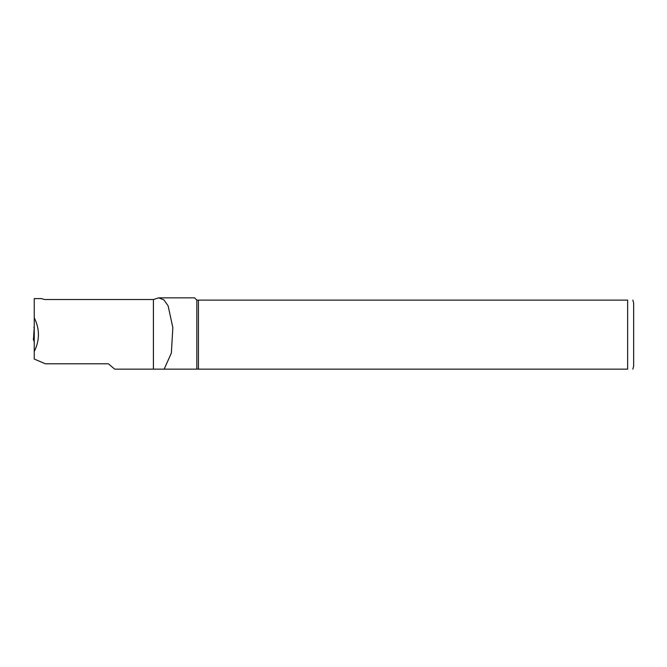 <?xml version="1.0" encoding="UTF-8"?>
<svg xmlns="http://www.w3.org/2000/svg" width="667" height="667" viewBox="0 0 667 667"><rect width="100%" height="100%" fill="white"/><g stroke="black" fill="none" stroke-linecap="round" stroke-linejoin="round"><path stroke-width="1" d="M164.174 369.143L114.674 369.143L108.388 363.782L45.356 363.782L34.25 359.054L34.25 298.608L41.454 298.608L44.456 299.508L153.41 299.508L158.738 297.857L163.865 299.842L168.134 305.861L172.836 327.614L171.361 353.06L164.174 369.143L196.823 369.143L196.823 300.108L194.572 297.857L158.738 297.857M198.433 369.143L198.433 300.108L627.647 300.108C635.209 300.108 635.209 300.108 627.647 300.108L627.647 369.143C635.209 369.143 635.209 369.143 627.647 369.143L115.024 369.143M34.25 351.509C39.812 340.253 39.812 328.998 34.25 317.742M632.85 369.143L633.65 366.141L633.65 303.11L632.85 300.108M198.433 300.108L196.823 300.108M153.41 369.143L153.41 299.508M34.25 327.28L33.675 335.443M33.884 327.53L34.25 326.555M34.25 339.862L33.35 339.862L34.25 330.882M34.25 331.607L33.884 332.608M33.725 339.862L34.25 342.329M34.2 331.14L34.25 330.398"/></g></svg>
